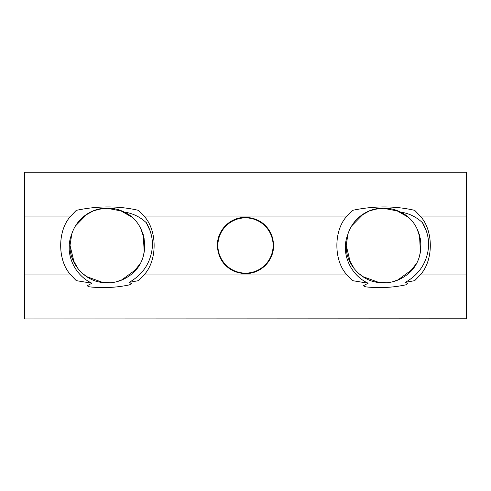 <?xml version="1.0" encoding="UTF-8"?>
<svg xmlns="http://www.w3.org/2000/svg" width="491" height="491" viewBox="0 0 491 491"><rect width="100%" height="100%" fill="white"/><g stroke="black" fill="none" stroke-linecap="round" stroke-linejoin="round"><path stroke-width="0.74" d="M89.153 286.775L87.097 285.799L91.94 283.215L76.271 280.643L70.857 274.978C57.3 260.709 57.3 230.291 70.857 216.022L76.271 210.357C97.918 205.797 118.675 205.797 138.542 210.357L143.955 216.022C157.513 230.291 157.513 260.709 143.955 274.978L138.542 280.643L129.139 282.38C143.593 274.131 151.388 261.685 152.535 245.04A45.129 45.129 0 0 0 146.25 222.521M87.165 285.762L89.534 286.861M365.341 286.775L363.285 285.799L368.127 283.215L352.458 280.643L347.045 274.978C333.487 260.709 333.487 230.291 347.045 216.022L352.458 210.357C374.105 205.797 394.862 205.797 414.729 210.357L420.143 216.022C433.7 230.291 433.7 260.709 420.143 274.978L414.729 280.643L405.327 282.38C419.78 274.125 427.575 261.678 428.723 245.04A45.129 45.129 0 0 0 422.438 222.521M363.352 285.762L365.721 286.867M71.766 234.152L69.986 245.531C69.519 261.728 81.463 277.053 96.905 281.503C109.696 284.725 121.277 282.27 131.643 274.131C151.909 258.033 147.797 222.883 124.248 212.051A37.451 37.451 0 0 0 71.784 233.955M69.986 245.199L74.239 262.924M86.576 276.586L103.607 282.773M121.271 280.263L136.43 269.191M144.231 252.135L143.231 234.551M131.582 216.961L119.516 210.062M102.601 208.362L93.167 210.927L84.661 215.752M69.998 245.512L70.041 247.188M82.862 273.708L88.22 277.611M116.195 281.846L123.603 279.219M143.354 255.78L144.458 250.613M109.106 208.116L97.586 209.405M347.953 234.152L346.167 245.531C345.707 261.728 357.651 277.053 373.092 281.503C385.883 284.725 397.465 282.27 407.831 274.131C428.097 258.039 423.985 222.889 400.435 212.051A37.451 37.451 0 0 0 347.972 233.949M346.173 245.199L350.427 262.924M362.732 276.568L379.801 282.773M397.495 280.244L412.618 269.197M420.425 252.086L419.455 234.667M407.708 216.912L395.758 210.08M378.733 208.368L369.342 210.934L360.873 215.733M346.186 245.512L346.229 247.188M359.007 273.671L364.408 277.611M392.462 281.828L399.791 279.219M419.566 255.701L420.646 250.613M385.294 208.116L373.78 209.405M217.329 245.5C217.298 229.929 230.156 217.237 245.5 217.329C257.763 217.955 266.417 223.7 271.462 234.569C275.623 246.304 273.604 256.59 265.422 265.422C256.59 273.61 246.304 275.623 234.569 271.462C223.786 266.521 218.041 257.867 217.329 245.5M348.027 233.968C340.202 252.527 350.175 274.978 368.127 283.215M348.524 258.548L354.183 268.608M375.124 281.951L386.871 282.761M409.31 272.683L416.19 263.845M420.456 239.043L417.092 228.867M398.532 211.191L382.323 208.074M363.285 214.07L351.679 225.903M71.833 233.974C64.008 252.534 73.988 274.978 91.94 283.215M72.337 258.548L77.989 268.602M98.936 281.951L110.702 282.761M133.122 272.683L140.003 263.845M144.268 239.043L140.831 228.714M122.339 211.191L106.087 208.074M87.103 214.064L75.467 225.946M149.988 230.555L146.208 222.607C139.929 216.789 132.613 213.266 124.248 212.051M24.55 318.776L24.55 172.034L466.45 172.034L466.45 318.966L24.55 318.966L466.45 318.776M129.139 282.38L131.545 283.632L129.495 284.854M426.256 230.782L422.395 222.613C416.116 216.789 408.8 213.266 400.435 212.051M405.327 282.38L407.733 283.632L405.683 284.854M405.726 284.86C392.419 287.658 378.954 288.309 365.347 286.818M129.538 284.86C116.226 287.658 102.766 288.309 89.159 286.818M273.119 245.5A27.619 27.619 0 0 0 245.5 217.881A27.619 27.619 0 0 0 217.881 245.5A27.619 27.619 0 0 0 245.5 273.119A27.619 27.619 0 0 0 273.119 245.5M143.955 216.022L347.045 216.022M420.143 216.022L466.45 216.022M24.55 172.224L466.45 172.224M24.55 216.022L70.857 216.022M143.955 274.978L347.045 274.978M420.143 274.978L466.45 274.978M24.55 274.978L70.857 274.978"/></g></svg>
